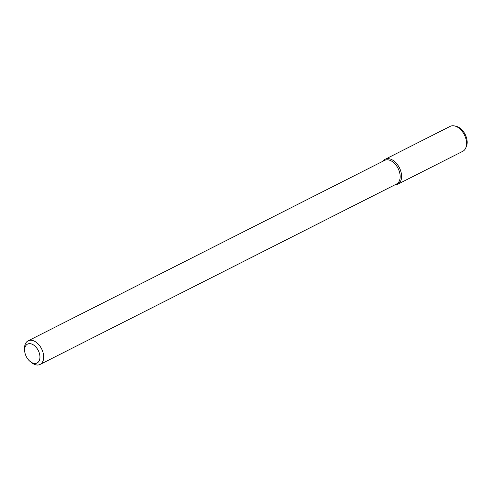 <?xml version="1.0" encoding="UTF-8"?>
<svg xmlns="http://www.w3.org/2000/svg" width="491" height="491" viewBox="0 0 491 491"><rect width="100%" height="100%" fill="white"/><g stroke="black" fill="none" stroke-linecap="round" stroke-linejoin="round"><path stroke-width="0.74" d="M35.168 363.475A10.587 6.721 63.2 0 1 30.092 361.437A10.587 6.721 63.2 0 1 24.636 350.666A10.587 6.721 63.2 0 1 30.97 343.817A10.587 6.721 63.2 0 1 39.661 354.385A10.587 6.721 63.2 0 1 35.168 363.475M24.636 350.666L24.55 349.021A13.232 8.396 63.2 0 1 28.134 340.834A13.232 8.396 63.2 0 1 41.606 348.843A13.232 8.396 63.2 0 1 40.09 364.439A13.232 8.396 63.2 0 1 37.715 365.034A13.232 8.396 63.2 0 1 31.369 362.487L30.092 361.437M28.134 340.834L384.619 160.385A13.232 8.396 63.2 0 1 398.084 168.395A13.232 8.396 63.2 0 1 396.568 183.996L40.09 364.439M395.28 184.831A13.975 8.869 63.2 0 1 394.911 184.831A13.975 8.869 63.2 0 0 395.28 184.831A13.975 8.869 63.2 0 0 399.263 167.492A13.975 8.869 63.2 0 0 382.962 161.226A13.975 8.869 63.2 0 1 385.165 159.274A13.975 8.869 63.2 0 1 399.392 167.738A13.975 8.869 63.2 0 1 397.79 184.205A13.975 8.869 63.2 0 1 395.28 184.831M385.165 159.274L450.161 126.377A13.975 8.869 63.2 0 1 454.666 125.966A13.975 8.869 63.2 0 1 464.382 134.835A13.975 8.869 63.2 0 1 465.775 147.92A13.975 8.869 63.2 0 1 462.78 151.308L397.79 184.205M454.666 125.966L456.354 126.371A12.698 8.059 63.2 0 1 465.18 134.43A12.698 8.059 63.2 0 1 466.45 146.324L465.775 147.92"/></g></svg>
